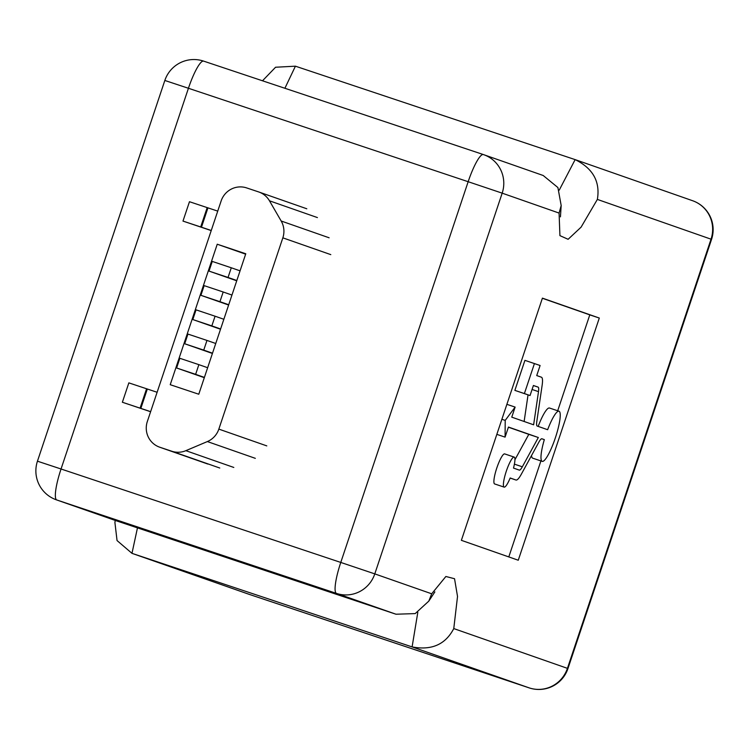 <?xml version="1.0" encoding="UTF-8"?>
<svg xmlns="http://www.w3.org/2000/svg" width="749" height="749" viewBox="0 0 749 749"><rect width="100%" height="100%" fill="white"/><g stroke="black" fill="none" stroke-linecap="round" stroke-linejoin="round"><path stroke-width="1.12" d="M207.192 207.576L200.704 226.956L182.981 221.086L189.469 201.715L217.734 211.115M211.218 230.58L182.981 221.086M211.255 230.486L200.704 226.956M157.121 392.27L128.847 382.87L122.368 402.25L150.605 411.735M122.368 402.25L150.633 411.65M221.142 200.938L147.328 421.528A20.429 20.064 -70.7 0 0 159.874 447.256L171.811 451.244A20.429 20.064 -70.7 0 0 185.855 450.673L207.37 441.564A20.429 20.064 -70.7 0 0 218.839 429.111L282.841 237.845A20.429 20.064 -70.7 0 0 281.175 221.011L269.462 200.798A20.429 20.064 -70.7 0 0 258.583 191.903L246.655 187.915A20.429 20.064 -70.7 0 0 221.142 200.938M170.229 384.696L198.775 394.227L245.775 253.761L217.238 244.221L170.229 384.696M217.238 244.221L245.644 254.164M192.811 319.542L211.836 325.899L215.075 316.209L196.051 309.852L192.811 319.542L220.524 329.242M215.075 316.209L223.857 319.28M211.836 325.899L220.609 328.97M184.703 343.763L203.737 350.12L206.977 340.43L187.943 334.073L184.703 343.763L212.416 353.462M206.977 340.43L215.749 343.501M203.737 350.12L212.51 353.191M176.605 367.984L195.629 374.341L198.869 364.651L179.844 358.294L176.605 367.984L204.318 377.683M198.869 364.651L207.651 367.722M195.629 374.341L204.402 377.412M200.91 295.321L219.944 301.678L223.183 291.988L204.149 285.641L200.91 295.321L228.623 305.021M223.183 291.988L231.956 295.059M219.944 301.678L228.717 304.749M209.018 271.101L228.042 277.458L231.282 267.777L212.257 261.42L209.018 271.101L236.731 280.8M231.282 267.777L240.064 270.848M228.042 277.458L236.824 280.529M207.95 207.838L201.472 227.209M147.338 388.993L140.849 408.374M146.579 388.74L140.091 408.121M515.134 407.091L505.21 420.395L505.079 437.126L508.449 427.061L538.334 437.519L522.325 466.796A13.22 2.5 -71.5 0 1 519.3 470.11L513.496 468.078A15.832 2.996 108.5 0 0 514.179 457.087A15.832 2.996 108.5 0 0 506.324 471.149A15.832 2.996 108.5 0 0 504.152 487.122A15.832 2.996 108.5 0 0 510.172 477.993L515.986 480.025A23.668 4.475 108.5 0 0 515.995 480.025A23.668 4.475 108.5 0 0 521.398 474.08L538.887 442.097A13.22 2.5 -71.5 0 1 541.911 438.774L544.326 439.616A26.44 5 108.5 0 0 542.229 461.365A26.44 5 108.5 0 0 555.327 437.931A26.44 5 108.5 0 0 558.988 411.201A26.44 5 108.5 0 0 547.641 429.711L537.202 426.059A13.22 2.5 -71.5 0 1 536.799 421.537L542.136 385.295A23.668 4.475 108.5 0 0 541.415 377.206L536.733 375.567L540.095 365.503L524.927 360.353L514.881 390.379L530.049 395.538L533.41 385.482L538.1 387.121A13.22 2.5 -71.5 0 1 538.503 391.633L533.625 424.805L511.764 417.156L515.134 407.091L506.876 404.338M558.988 411.201L549.466 408.018A26.44 5 108.5 0 0 538.175 426.396M557.696 410.77L589.791 314.87L542.37 298.271M508.796 556.928L540.918 460.925M531.528 455.561A26.44 5 108.5 0 0 532.717 458.182L542.229 461.365M514.179 457.087L504.667 453.903A15.832 2.996 108.5 0 0 496.812 467.975A15.832 2.996 108.5 0 0 494.63 483.938L504.152 487.122M508.402 427.202L528.813 434.345L514.928 459.736M528.045 394.873L524.131 421.481M395.968 614.217L336.516 593.414L56.793 499.976A30.643 5.795 -71.5 0 1 61.044 468.996L340.776 562.433L468.162 181.707L188.43 88.27L61.044 468.996L37.45 461.187A30.643 30.643 0 0 0 56.39 499.836L116.235 520.78L395.968 614.217L415.189 613.6L428.803 601.129L431.696 593.798L445.88 576.487L454.54 578.724L457.527 596.447L453.772 628.58L567.433 668.351L711.035 239.184L597.365 199.412C600.352 181.642 592.936 168.375 575.148 159.621L295.415 66.184L275.566 67.241L262.684 80.602M417.811 612.336L412.1 646.911L132.367 553.474L249.436 594.434L529.169 687.872L412.1 646.911C431.583 650.619 445.477 644.505 453.772 628.58M597.365 199.412L581.093 227.153L568.116 239.296L559.924 235.635L559.082 213.072L561.179 205.526L557.911 187.559L543.203 175.5L483.751 154.697A30.643 30.091 -70.7 0 0 483.358 154.556A30.643 5.795 -71.5 0 1 483.358 154.556L203.616 61.118L483.33 154.547M542.416 298.139L461.375 540.329L518.261 560.233L599.303 318.044L542.416 298.139M589.791 314.87L599.303 318.044M115.29 520.452L114.897 522.353L117.05 540.563L131.974 553.342L137.47 527.867M529.197 687.882A30.643 5.795 108.5 0 1 529.178 687.882A30.643 5.795 108.5 0 0 529.178 687.882A30.643 30.091 -70.7 0 0 567.433 668.351L567.957 668.539L711.55 239.371L711.035 239.184A30.643 30.091 -70.7 0 0 692.61 200.723L575.148 159.621L559.222 190.152M544.326 439.616L541.724 438.745M534.44 363.527L524.394 393.562L514.881 390.379M524.394 393.562L530.049 395.538M505.21 420.395L501.877 419.281M505.079 437.126L496.83 434.364M538.334 437.519L528.813 434.345M219.766 468.022L171.811 451.244M159.874 447.256L207.829 464.043M255.325 458.341L207.37 441.564M185.855 450.673L233.81 467.451M330.786 254.623L282.841 237.845M218.839 429.111L266.794 445.889M317.417 217.575L269.462 200.798M281.175 221.011L329.12 237.789M295.415 66.184L284.901 88.27M56.39 499.836A30.643 30.091 -70.7 0 0 56.793 499.976L116.235 520.78M559.082 213.072L502.176 193.158L374.79 573.884L431.696 593.798M249.464 594.444A30.643 5.795 -71.5 0 1 249.445 594.444A30.643 5.795 -71.5 0 1 249.436 594.434A30.643 30.091 -70.7 0 1 249.033 594.303A30.643 30.643 0 0 0 249.445 594.444L529.178 687.882A30.643 30.643 0 0 0 567.957 668.539M336.516 593.414A30.643 30.091 -70.7 0 0 374.79 573.884L340.776 562.433A30.643 5.795 108.5 0 0 336.516 593.414M502.176 193.158A30.643 30.091 -70.7 0 0 483.751 154.697A30.643 30.643 0 0 0 483.339 154.556A30.643 5.795 -71.5 0 0 468.162 181.707L502.176 193.158M164.836 80.461L188.43 88.27A30.643 5.795 108.5 0 1 203.616 61.118A30.643 5.795 108.5 0 0 203.616 61.118A30.643 30.643 0 0 0 164.836 80.461L37.45 461.187M538.1 387.121L533.391 385.548M538.503 391.633L532.071 389.489M522.325 466.796L514.394 464.146M515.986 480.025L510.144 478.068L515.995 480.025M159.612 447.172L207.567 463.949M258.845 191.997L306.8 208.774M249.033 594.303L131.974 553.342M711.55 239.371A30.643 30.643 0 0 0 692.61 200.723M428.793 601.129L434.879 591.888M560.449 216.845L561.17 205.526"/></g></svg>
